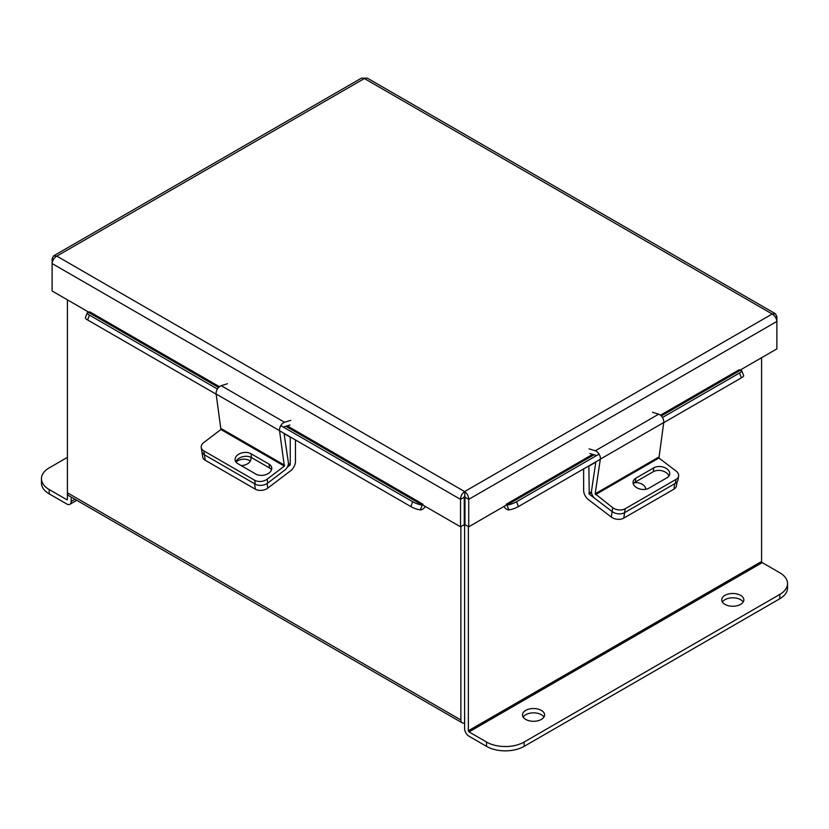 <?xml version="1.0" encoding="UTF-8"?>
<svg xmlns="http://www.w3.org/2000/svg" width="829" height="829" viewBox="0 0 829 829"><rect width="100%" height="100%" fill="white"/><g stroke="black" fill="none" stroke-linecap="round" stroke-linejoin="round"><path stroke-width="1.24" d="M67.418 299.849L67.418 492.799A6.217 3.585 -60 0 0 68.703 495.649L462.157 722.805A6.217 3.585 120 0 0 464.613 722.826M462.157 722.805A6.217 3.585 120 0 1 460.872 719.966L460.872 526.602M464.81 718.225A0.922 0.528 120 0 1 464.613 717.8L464.613 496.467M53.543 255.902L52.113 258.824L52.113 263.56C52.465 260.389 54.03 257.902 56.807 256.12L53.543 255.902L361.423 78.144L367.34 78.144L775.457 313.766L776.887 316.699L776.887 348.885L739.644 370.387M775.457 313.766L772.193 313.994C774.97 315.776 776.535 318.253 776.887 321.434L468.717 499.359L464.976 497.193L464.613 491.566C467.193 493.473 468.551 496.063 468.717 499.359L468.717 526.798L506.301 505.099L506.301 504.198L506.985 505.037L594.03 454.789M464.976 497.193L464.976 524.643L468.717 526.798M464.613 491.566L772.193 313.994L364.387 78.537L56.807 256.12L464.613 491.566C462.043 493.473 460.686 496.063 460.52 499.359L460.52 526.798L422.935 505.099L422.935 504.198L287.228 425.857M779.768 598.766L779.768 594.445A26.58 15.347 0 0 0 787.55 583.595L787.55 587.916A26.58 15.347 180 0 1 779.768 598.766L524.135 746.359A26.58 15.347 180 0 1 486.54 746.359L469.017 736.235A6.217 3.585 -120 0 1 464.613 728.629L464.613 495.897L464.261 497.193L460.52 499.359L52.113 263.56L52.113 291.01L89.356 312.512M464.261 497.193L464.261 524.643L460.52 526.798M52.113 258.824L53.388 259.57M776.887 316.699L775.612 317.445M285.839 426.282L422.251 505.037L422.935 504.198M422.251 505.037L420.386 509.866A5.927 3.43 120 0 0 425.277 506.457M219.395 386.687L89.698 311.808L89.024 312.647L218.587 387.454M216.162 394.189L87.605 319.963A7.088 1.503 -158.8 0 1 85.335 317.787L87.211 312.958A7.088 1.503 21.2 0 1 88.807 312.626L89.024 312.647M420.168 509.845A7.088 1.503 -158.8 0 1 410.811 506.56L279.57 430.79M87.211 312.958A7.088 1.503 21.2 0 0 89.48 315.134L87.605 319.963M410.811 506.56L412.687 501.742L280.824 425.609M217.426 389.008L89.48 315.134M412.687 501.742A7.088 1.503 21.2 0 0 422.034 505.016M661.283 415.961L739.976 370.522L739.302 369.682L660.475 415.194M503.959 506.457A5.927 3.43 -120 0 0 508.851 509.866L506.985 505.037M739.976 370.522L740.193 370.501A7.088 1.503 -21.2 0 1 741.789 370.832A7.088 1.503 -21.2 0 1 739.52 373.009L662.444 417.505M741.789 370.832L743.665 375.661A7.088 1.503 158.8 0 1 741.395 377.837L663.708 422.686M600.3 459.287L518.426 506.56A7.088 1.503 158.8 0 1 509.068 509.845M507.203 505.016A7.088 1.503 -21.2 0 0 516.55 501.742L518.426 506.56M599.046 454.116L516.55 501.742M583.647 468.903L583.647 490.416A8.01 4.622 -120 0 0 588.424 499.638L611.315 517.047L612.134 511.566L589.243 494.167L591.543 492.83M595.802 462.167L588.859 466.167L589.243 494.167M638.413 488.519A8.86 5.855 -171.5 0 1 639.936 489.027M677.034 482.012L676.464 485.794A8.86 5.855 -171.5 0 1 673.894 489.193L623.771 518.125A8.86 5.855 -171.5 0 1 611.315 517.047M645.781 489.297A8.86 5.855 8.5 0 0 634.34 482.716M595.543 494.612L658.941 458.012L663.728 422.521L600.331 459.131L595.16 493.804L612.714 507.669L612.134 511.566A8.86 5.855 8.5 0 0 624.589 512.654A8.86 5.855 -171.5 0 1 612.134 511.566L594.963 498.509A5.886 3.399 -120 0 1 591.502 491.017L595.844 461.867M673.894 489.193L674.702 483.721L624.589 512.654L623.771 518.125M235.985 462.085A8.86 5.855 171.5 0 1 249.146 460.385A8.86 5.855 171.5 0 1 250.275 461.204M288.326 464.333L289.881 465.224L290.254 464.499L290.254 437.235L284.067 433.66M267.114 483.504L267.798 488.105L290.689 470.706A8.01 4.622 120 0 0 295.466 461.484L295.466 439.971M289.881 465.224L287.28 467.204M267.798 488.105A8.86 5.855 171.5 0 1 255.342 489.193L205.229 460.261A8.86 5.855 171.5 0 1 202.649 456.862L201.841 451.39A8.86 5.855 -8.5 0 0 204.411 454.789A8.86 5.855 171.5 0 1 201.841 451.39L201.26 447.494A8.86 5.855 -8.5 0 0 203.83 450.893L205.229 460.261M241.094 465.556A8.86 5.855 -8.5 0 0 250.907 458.313A8.86 5.855 -8.5 0 0 250.513 457.09M255.342 489.193L254.534 483.721L204.411 454.789L255.28 484.157L254.7 480.26L203.83 450.893M658.941 458.012L676.112 471.069A8.86 5.855 8.5 0 1 678.609 475.991A8.86 5.855 8.5 0 1 676.039 479.39L625.17 508.757L624.589 512.654L675.459 483.286L676.039 479.39M633.273 483.835A9.388 6.207 -171.5 0 1 635.232 482.105L653.273 471.691A9.388 6.207 -171.5 0 1 662.444 470.903A9.388 6.207 -171.5 0 1 668.93 476.043M678.609 475.991L678.029 479.887A8.86 5.855 -171.5 0 1 675.459 483.286M635.812 478.219A9.388 6.207 8.5 0 0 633.087 481.815A9.388 6.207 8.5 0 0 638.361 488.499A9.388 6.207 8.5 0 0 648.931 488.188L666.972 477.773A9.388 6.207 8.5 0 0 669.708 474.167A9.388 6.207 8.5 0 0 664.433 467.483A9.388 6.207 8.5 0 0 653.853 467.794L635.812 478.219L635.232 482.105M612.714 507.669A8.86 5.855 8.5 0 0 625.17 508.757M600.331 459.131A5.886 3.399 -120 0 0 595.284 450.779L589.087 448.852M652.485 412.251L658.682 414.179A5.886 3.399 60 0 1 663.728 422.521M589.916 453.515L596.124 455.432M284.337 466.116L279.539 430.624L216.141 394.024L220.928 429.515L284.337 466.116L267.156 479.172L267.736 483.069L284.917 470.012A5.886 3.399 120 0 0 288.368 462.52L284.026 433.37M201.26 447.494A8.86 5.855 -8.5 0 1 203.758 442.572L220.928 429.515M235.882 461.95A9.388 6.207 171.5 0 1 242.379 456.81A9.388 6.207 171.5 0 1 251.539 457.598L269.591 468.012A9.388 6.207 171.5 0 1 271.549 469.742M267.736 483.069A8.86 5.855 171.5 0 1 255.28 484.157M250.959 453.701A9.388 6.207 -8.5 0 0 240.389 453.39A9.388 6.207 -8.5 0 0 235.115 460.074A9.388 6.207 -8.5 0 0 237.85 463.67L255.892 474.095A9.388 6.207 -8.5 0 0 266.461 474.406A9.388 6.207 -8.5 0 0 271.736 467.722A9.388 6.207 -8.5 0 0 269.01 464.116L250.959 453.701L251.539 457.598M254.7 480.26A8.86 5.855 -8.5 0 0 267.156 479.172M216.141 394.024A5.886 3.399 -60 0 1 221.188 385.682L227.384 383.754M290.782 420.355L284.585 422.282A5.886 3.399 120 0 0 279.539 430.624M283.756 426.935L289.953 425.008M722.38 602.03A11.057 6.383 180 0 1 724.96 599.678A11.057 6.383 180 0 1 743.188 602.03M724.96 595.357A11.057 6.383 180 0 1 737.012 593.978A11.057 6.383 180 0 1 743.841 599.875A11.057 6.383 180 0 1 740.598 604.382A11.057 6.383 180 0 1 728.546 605.771A11.057 6.383 180 0 1 721.727 599.875A11.057 6.383 180 0 1 724.96 595.357M523.13 717.075A11.057 6.383 180 0 1 525.71 714.722A11.057 6.383 180 0 1 543.938 717.075M525.71 710.391A11.057 6.383 180 0 1 537.762 709.013A11.057 6.383 180 0 1 544.591 714.909A11.057 6.383 180 0 1 541.347 719.427A11.057 6.383 180 0 1 529.296 720.805A11.057 6.383 180 0 1 522.477 714.909A11.057 6.383 180 0 1 525.71 710.391M468.364 526.602L468.364 730.784A0.922 0.528 -120 0 0 469.017 731.914L762.234 562.622A0.922 0.528 60 0 1 761.582 561.492L761.582 357.713M486.54 746.359L486.54 742.038L469.017 731.914M762.234 562.622L779.768 572.746A26.58 15.347 0 0 1 787.55 583.595M486.54 742.038A26.58 15.347 0 0 0 524.135 742.038L524.135 746.359M779.768 594.445L524.135 742.038M66.766 499.68A0.922 0.528 -120 0 0 67.418 499.307L66.766 499.68L49.232 489.556L49.232 493.877L66.766 504.001A6.217 3.585 -120 0 0 69.874 504.312A6.217 3.585 -120 0 0 71.159 501.462L71.159 497.068M67.418 499.307L67.418 492.799L460.872 719.966M49.232 493.877A26.58 15.347 180 0 1 41.45 483.027L41.45 478.706A26.58 15.347 -0 0 0 49.232 489.556M41.45 478.706A26.58 15.347 -0 0 1 49.232 467.857L67.418 457.359M592.642 454.354L506.301 504.198M741.395 377.837L739.52 373.009M591.45 491.939L588.859 493.431M290.254 464.499L288.419 463.432M658.558 457.204L595.16 493.804M658.682 414.179L595.284 450.779M653.273 471.691L653.853 467.794M284.71 465.297L221.312 428.697M284.585 422.282L221.188 385.682M269.591 468.012L269.01 464.116M761.582 561.492L468.364 730.784M71.159 501.462L74.973 499.265M76.786 500.312L69.874 504.312"/></g></svg>
